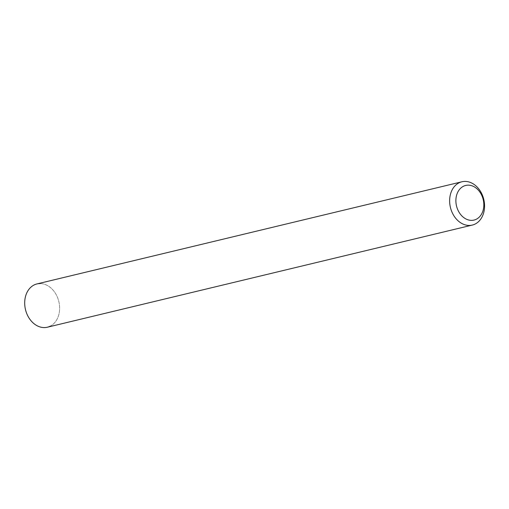 <?xml version="1.0" encoding="UTF-8"?>
<svg xmlns="http://www.w3.org/2000/svg" width="509" height="509" viewBox="0 0 509 509"><rect width="100%" height="100%" fill="white"/><g stroke="black" fill="none" stroke-linecap="round" stroke-linejoin="round"><path stroke-width="0.38" stroke-dasharray="2.54 1.91" d="M36.953 283.927A22.262 17.153 -103.5 0 1 58.28 299.566A22.262 17.153 -103.5 0 1 50.366 326.097A22.262 17.153 -103.5 0 1 47.362 327.217M40.141 283.564A22.262 17.153 -103.5 0 1 58.834 301.563A22.262 17.153 -103.5 0 1 50.366 326.097"/><path stroke-width="0.76" d="M463.292 186.345A17.809 13.724 -103.5 0 1 482.195 196.398A17.809 13.724 -103.5 0 1 476.424 219.182A17.809 13.724 -103.5 0 1 457.521 209.129A17.809 13.724 -103.5 0 1 463.292 186.345M458.889 182.903A22.262 17.153 -103.5 0 1 461.892 181.783A22.262 17.153 -103.5 0 1 483.219 197.416A22.262 17.153 -103.5 0 1 475.304 223.947A22.262 17.153 -103.5 0 1 472.301 225.073A22.262 17.153 -103.5 0 1 450.98 209.434A22.262 17.153 -103.5 0 1 458.889 182.903M472.301 225.073L47.362 327.217A22.262 17.153 -103.5 0 1 26.042 311.584A22.262 17.153 -103.5 0 1 33.95 285.053A22.262 17.153 -103.5 0 1 36.953 283.927L461.892 181.783M50.366 326.097A22.262 17.153 -103.5 0 1 26.735 313.531A22.262 17.153 -103.5 0 1 33.95 285.053A22.262 17.153 -103.5 0 1 40.141 283.564"/></g></svg>
